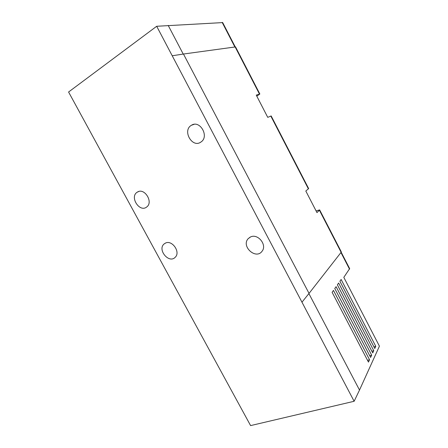 <?xml version="1.0" encoding="UTF-8"?>
<svg xmlns="http://www.w3.org/2000/svg" width="448" height="448" viewBox="0 0 448 448"><rect width="100%" height="100%" fill="white"/><g stroke="black" fill="none" stroke-linecap="round" stroke-linejoin="round"><path stroke-width="0.67" d="M68.578 92.008L156.694 26.275L354.133 401.279L250.594 425.6L68.578 92.008M222.695 22.59L156.694 26.275M338.643 283.03L337.366 284.833L372.725 352.912L373.755 350.689L338.643 283.03M333.452 290.405L332.114 292.309L368.458 362.096L369.544 359.755L333.452 290.405M349.653 268.621L343.812 277.368L379.422 346.158L359.509 390.057L308.896 293.591M336.078 286.664L334.774 288.523L370.619 357.442L371.678 355.163L336.078 286.664M341.135 279.479L339.898 281.243L374.774 348.494L375.782 346.326L341.135 279.479M359.509 390.057L354.133 401.279M341.264 251.798L341.124 252.308L319.418 210.246L319.648 209.899L316.092 210.93M271.169 115.948L267.747 117.348L256.256 95.11L259.851 94.007L256.799 96.158M302.12 302.002L309.047 293.406L183.467 54.029L172.463 55.726M183.467 54.029L235.547 46.906M309.047 293.406L341.124 252.308M308.65 188.58L305.81 191.022L316.96 212.604L319.418 210.246M165.323 243.163L164.102 243.964C157.102 249.598 168.974 263.962 175.157 257.32C180.947 252.252 172.038 239.428 165.323 243.163M137.525 191.996L137.122 192.242C129.388 197.036 139.709 212.884 146.709 206.976C153.597 202.244 144.586 187.51 137.525 191.996M191.425 125.272C181.95 130.508 192.315 148.579 200.978 141.988C209.563 136.612 199.993 119.661 191.486 125.233L191.425 125.272M250.533 236.964L248.192 238.672C240.901 246.271 255.864 259.986 262.03 251.283C267.4 245.034 257.88 233.19 250.533 236.964M367.528 360.304L369.544 359.755M369.712 355.701L371.678 355.163M371.846 351.221L373.755 350.689M373.923 346.847L375.782 346.326M168.207 25.441L183.226 54.068M349.535 269.181L340.95 252.538M308.409 188.905L270.81 116.049M259.465 94.069L235.071 46.794M222.174 22.4L234.786 46.833M341.298 251.86L319.648 209.899M308.666 188.614L271.163 115.937M259.851 94.007L235.519 46.85M250.102 237.177L248.192 238.672M194.074 124.354L191.486 125.233M138.734 191.498L137.122 192.242M165.547 243.062L164.102 243.964M349.686 268.694L341.191 252.224M222.656 22.523L235.178 46.782"/></g></svg>
